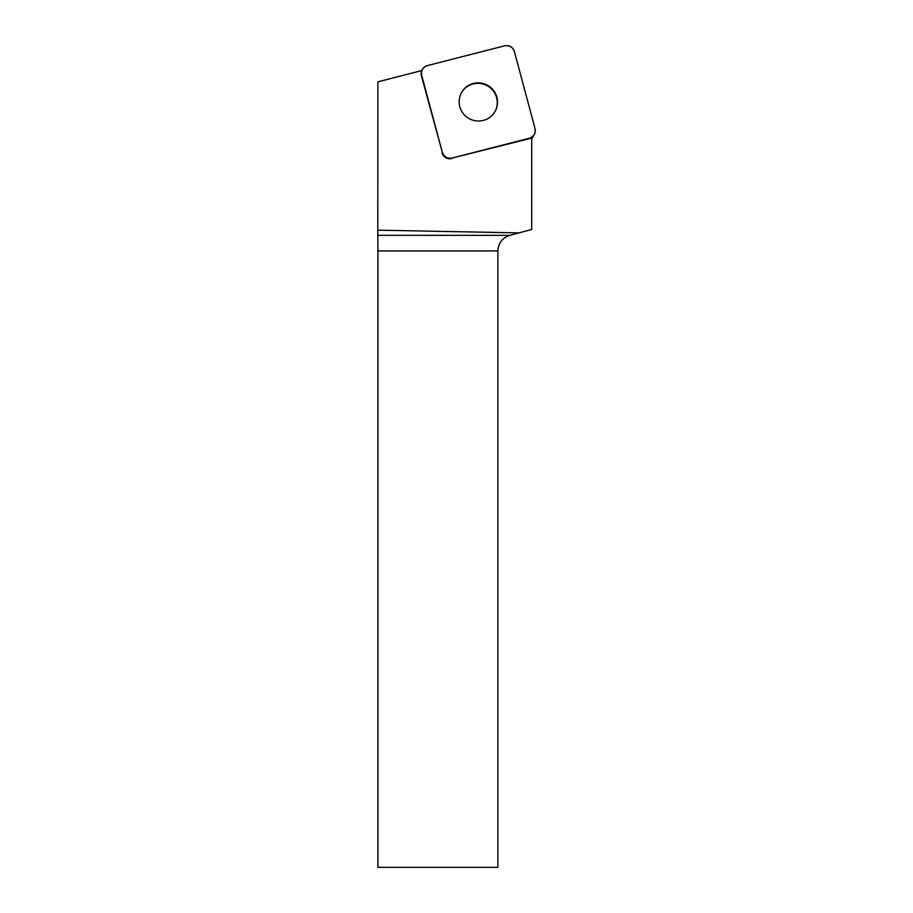 <?xml version="1.0" encoding="UTF-8"?>
<svg xmlns="http://www.w3.org/2000/svg" width="913" height="913" viewBox="0 0 913 913"><rect width="100%" height="100%" fill="white"/><g stroke="black" fill="none" stroke-linecap="round" stroke-linejoin="round"><path stroke-width="1.37" d="M534.242 134.565A8.023 7.932 30 0 0 535.029 128.573L514.384 51.55A8.023 7.932 30 0 0 504.592 45.821L427.341 65.622A8.023 7.932 30 0 0 421.68 75.311L442.314 152.334A8.023 7.932 30 0 0 452.106 158.052L529.357 138.251A8.023 7.932 30 0 0 534.242 134.565L531.891 138.65A8.023 7.932 -150 0 1 531.674 138.993M487.964 85.514A19.241 19.036 30 0 0 461.681 92.316A19.241 19.036 30 0 0 468.837 118.428A19.241 19.036 30 0 0 495.017 111.557A19.241 19.036 30 0 0 487.964 85.514M452.106 158.052L529.084 138.742A8.023 7.932 -150 0 0 531.674 137.555L531.674 229.483L518.972 232.883L377.788 230.167L377.879 81.828L421.795 70.563A8.023 7.932 -150 0 0 421.395 75.79L442.314 152.334M497.882 250.938L377.925 250.938L377.925 867.35L497.882 867.35L497.882 250.938C498.384 243.041 502.367 237.837 509.865 235.326L518.972 232.883M451.832 158.542A8.023 7.932 -150 0 1 442.04 152.813M377.925 250.938L377.788 230.167M461.544 92.555A19.241 19.036 -150 0 1 487.588 85.936A19.241 19.036 -150 0 1 494.88 111.797M427.375 65.61C422.799 67.3 420.904 70.529 421.692 75.334L442.314 152.3C444.038 156.865 447.313 158.771 452.14 158.052L529.335 138.262C533.9 136.585 535.794 133.344 535.018 128.539L514.396 51.573C512.661 47.02 509.386 45.102 504.569 45.833L427.375 65.61M377.879 235.326L509.865 235.326M421.726 70.586L422.457 69.32"/></g></svg>
